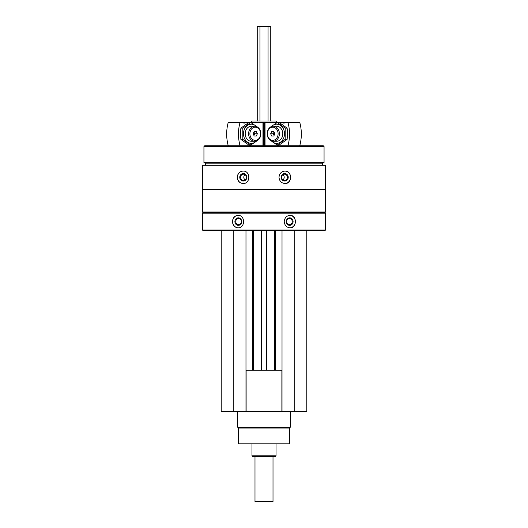 <?xml version="1.0" encoding="UTF-8"?>
<svg xmlns="http://www.w3.org/2000/svg" width="528" height="528" viewBox="0 0 528 528"><rect width="100%" height="100%" fill="white"/><g stroke="black" fill="none" stroke-linecap="round" stroke-linejoin="round"><path stroke-width="0.79" d="M221.212 230.591L221.212 411.517L306.788 411.517L306.788 230.591M246.404 177.685A0.898 0.845 90 0 1 246.404 176.9M281.596 176.9A0.898 0.845 -90 0 1 281.596 177.685M202.706 165.284L325.294 165.284L325.294 189.301L202.706 189.301L202.706 165.284M243.038 171.059C239.521 171.435 237.6 173.514 237.29 177.296C237.607 181.071 239.521 183.15 243.038 183.526C250.694 183.902 250.714 170.696 243.038 171.059M284.962 171.059C281.371 171.435 279.385 173.514 279.002 177.296C279.391 181.071 281.378 183.15 284.962 183.526C292.387 183.902 292.406 170.696 284.962 171.059M202.442 213.18L325.558 213.18L325.558 229.99L202.442 229.99L202.442 213.18L203.042 212.579L324.958 212.579L325.558 213.18M237.983 215.351C234.604 215.728 232.762 217.807 232.472 221.582C232.762 225.364 234.604 227.443 237.983 227.819C245.401 228.195 245.421 214.988 237.983 215.351M290.017 215.351C286.546 215.728 284.618 217.807 284.236 221.582C284.618 225.364 286.546 227.443 290.017 227.819C297.145 228.195 297.158 214.988 290.017 215.351M202.442 229.99L203.042 230.591L324.958 230.591L325.558 229.99M202.442 211.979L325.558 211.979L325.558 189.902L202.442 189.902L202.442 211.979L203.042 212.579M203.042 189.301L202.442 189.902M205.445 165.284L205.445 163.178L322.555 163.178L324.06 162.631L324.06 146.513L203.94 146.513L203.94 162.631L324.06 162.631M205.445 163.178L203.94 162.631M203.94 146.513L204.692 145.761L323.308 145.761L324.06 146.513M252.298 120.991L275.702 120.991L276.764 122.054L251.236 122.054L252.298 120.991M238.141 227.812A6.23 5.65 90 0 1 232.657 221.582A6.23 5.65 90 0 1 238.141 215.358M234.901 221.582A3.755 3.399 90 0 1 240.002 218.335A3.755 3.399 90 0 1 240.002 224.836A3.755 3.399 90 0 1 234.901 221.582M235.765 221.582A3.102 2.812 90 0 1 241.388 221.582A3.102 2.812 90 0 1 238.577 224.69A3.102 2.812 90 0 1 235.765 221.582M289.859 215.358A6.23 5.65 -90 0 1 295.343 221.582A6.23 5.65 -90 0 1 289.859 227.812M286.295 221.582A3.755 3.399 -90 0 1 291.397 218.335A3.755 3.399 -90 0 1 291.397 224.836A3.755 3.399 -90 0 1 286.295 221.582M286.612 221.582A3.102 2.812 -90 0 1 292.235 221.582A3.102 2.812 -90 0 1 289.423 224.69A3.102 2.812 -90 0 1 286.612 221.582M243.164 183.52A6.23 5.854 90 0 1 237.435 177.296A6.23 5.854 90 0 1 243.164 171.065M239.765 177.296A3.755 3.524 90 0 1 245.058 174.042A3.755 3.524 90 0 1 245.058 180.543A3.755 3.524 90 0 1 239.765 177.296M240.596 177.296A3.102 2.917 90 0 1 243.514 174.187A3.102 2.917 90 0 1 246.431 177.296A3.102 2.917 90 0 1 243.514 180.398A3.102 2.917 90 0 1 240.596 177.296M245.124 179.883A3.102 2.917 90 0 1 245.124 174.702M284.836 171.065A6.23 5.854 -90 0 1 290.565 177.289A6.23 5.854 -90 0 1 284.836 183.52M281.18 177.296A3.755 3.524 -90 0 1 286.473 174.042A3.755 3.524 -90 0 1 286.473 180.543A3.755 3.524 -90 0 1 281.18 177.296M281.569 177.296A3.102 2.917 -90 0 1 284.486 174.187A3.102 2.917 -90 0 1 287.404 177.296A3.102 2.917 -90 0 1 284.486 180.398A3.102 2.917 -90 0 1 281.569 177.296M282.876 174.702A3.102 2.917 -90 0 1 282.876 179.883M233.218 230.591L233.218 411.517M245.982 230.591L245.982 411.517M253.341 230.591L253.341 370.227M261.149 230.591L261.149 370.227M266.851 230.591L266.851 370.227M274.659 230.591L274.659 370.227M282.018 230.591L282.018 411.517M294.782 230.591L294.782 411.517M245.982 370.227L282.018 370.227M246.121 370.227L246.121 411.517M281.879 370.227L281.879 411.517M289.522 428.03L238.478 428.03L238.478 443.797L289.522 443.797L289.522 428.03L290.275 427.277L290.275 411.517M238.478 428.03L237.725 427.277L290.275 427.277M237.725 427.277L237.725 411.517M264.429 122.338L264.429 145.761L264.429 122.338L282.388 122.338A2.699 2.198 -90 0 0 283.906 123.09A2.699 2.198 -90 0 0 285.424 122.338L282.388 122.338M299.739 145.761A36.036 29.284 90 0 0 299.739 122.338L285.424 122.338M287.932 145.761A36.036 29.284 -90 0 0 287.932 122.338M279.391 133.749A7.504 6.098 -90 0 0 273.286 126.245A7.504 6.098 -90 0 0 267.188 133.749A7.504 6.098 -90 0 0 273.286 141.26A7.504 6.098 -90 0 0 279.391 133.749M278.104 133.749A6.587 5.353 -90 0 0 270.072 128.047A6.587 5.353 -90 0 0 270.072 139.458A6.587 5.353 -90 0 0 278.104 133.749M271.696 131.498L273.808 131.498L271.696 131.498L270.64 133.749L271.696 136.006L273.808 136.006L274.864 133.749L273.808 131.498M274.065 132.046L273.26 133.749L270.64 133.749M273.808 136.006L271.696 136.006M273.26 133.749L274.065 135.458M274.138 132.198A2.178 1.769 -90 0 0 274.138 135.307M277.246 122.483L279.193 122.483L287.12 128.119L287.628 133.749L287.12 139.385L279.193 145.022L277.246 145.022L285.179 139.385L285.179 128.119L277.246 122.483L270.838 126.779M271.491 140.923A9.61 7.808 -90 0 0 279.88 142.52A9.61 7.808 -90 0 0 284.5 133.749A9.61 7.808 -90 0 0 279.88 124.984A9.61 7.808 -90 0 0 271.491 126.575M270.442 140.395L277.246 145.022M274.989 140.963A7.504 6.098 -90 0 0 282.79 133.749A7.504 6.098 -90 0 0 274.989 126.542M285.179 128.119L287.12 128.119M285.179 139.385L287.12 139.385M245.612 122.338L242.576 122.338A2.699 2.198 90 0 0 244.094 123.09A2.699 2.198 90 0 0 245.612 122.338L263.571 122.338L263.571 145.761L263.571 122.338M242.576 122.338L228.261 122.338A36.036 29.284 -90 0 0 228.261 145.761M240.068 122.338A36.036 29.284 90 0 0 240.068 145.761M248.609 133.749A7.504 6.098 90 0 0 254.714 141.26A7.504 6.098 90 0 0 260.812 133.749A7.504 6.098 90 0 0 254.714 126.245A7.504 6.098 90 0 0 248.609 133.749M249.896 133.749A6.587 5.353 90 0 0 257.928 139.458A6.587 5.353 90 0 0 257.928 128.047A6.587 5.353 90 0 0 249.896 133.749M256.304 136.006L254.192 136.006L256.304 136.006L257.36 133.749L256.304 131.498L254.192 131.498L253.136 133.749L254.192 136.006M253.935 135.458L254.74 133.749L257.36 133.749M254.192 131.498L256.304 131.498M254.74 133.749L253.935 132.046M253.862 135.307A2.178 1.769 90 0 0 253.862 132.198M250.754 145.022L248.807 145.022L240.88 139.385L240.372 133.749L240.88 128.119L248.807 122.483L250.754 122.483L242.821 128.119L242.821 139.385L250.754 145.022L257.162 140.725M256.509 126.575A9.61 7.808 90 0 0 248.12 124.984A9.61 7.808 90 0 0 243.5 133.749A9.61 7.808 90 0 0 248.12 142.52A9.61 7.808 90 0 0 256.509 140.923M257.558 127.109L250.754 122.483M253.011 126.542A7.504 6.098 90 0 0 245.21 133.749A7.504 6.098 90 0 0 253.011 140.963M242.821 139.385L240.88 139.385M242.821 128.119L240.88 128.119M273.009 456.555L273.009 501.6L254.991 501.6L254.991 456.555M257.242 120.991L257.242 26.4L270.758 26.4L270.758 120.991M276.012 455.809L251.988 455.809L252.74 456.555L275.26 456.555L276.012 455.809L276.012 443.797M251.988 455.809L251.988 443.797M263.571 143.51L264.429 143.51M263.571 126.245L264.429 126.245M252.74 230.591L252.74 370.227M261.749 230.591L261.749 370.227M266.251 230.591L266.251 370.227M275.26 230.591L275.26 370.227M265.036 145.761L265.036 122.338M264.719 145.761L264.719 122.338M263.281 145.761L263.281 122.338M262.964 145.761L262.964 122.338M268.052 26.4L268.052 120.991M259.948 26.4L259.948 120.991M324.958 212.579L325.558 211.979M324.958 189.301L325.558 189.902M322.555 165.284L322.555 163.178M276.685 126.245L273.286 126.245M276.685 141.26L273.286 141.26M251.315 141.26L254.714 141.26M251.315 126.245L254.714 126.245"/></g></svg>
